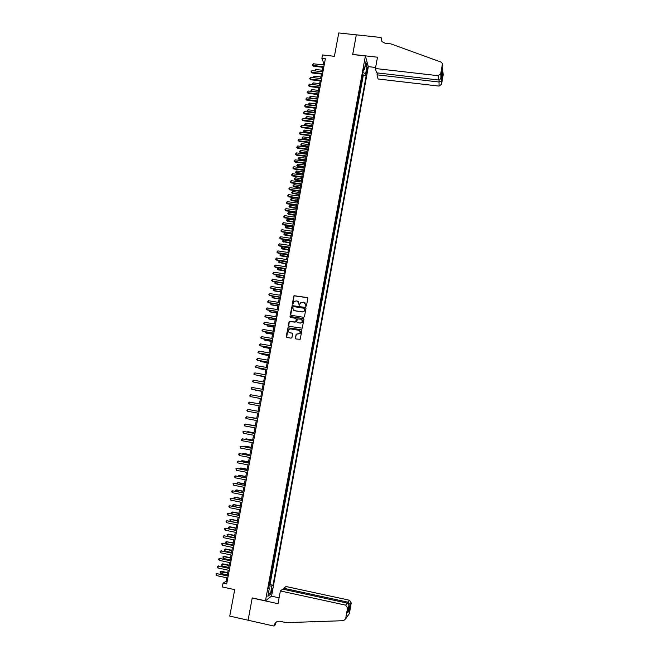 <?xml version="1.0" encoding="UTF-8"?>
<svg xmlns="http://www.w3.org/2000/svg" width="659" height="659" viewBox="0 0 659 659"><rect width="100%" height="100%" fill="white"/><g stroke="black" fill="none" stroke-linecap="round" stroke-linejoin="round"><path stroke-width="0.99" d="M305.85 306.336L306.435 305.916L307.835 298.354L307.259 297.53L293.98 295.702L292.357 303.642L292.753 304.219L294.178 301.575L296.188 300.916L297.242 301.089L299.071 303.725L299.293 305.274L300.685 302.67L303.791 302.135L305.628 304.779L305.85 306.336M272.266 590.365L272.381 588.429L271.236 591.131L271.121 593.075L272.266 590.365M295.339 338.133L295.916 338.973L300.174 339.294L301.888 330.513L301.311 329.673L287.967 327.803L286.212 336.601L286.78 337.433L291.08 338.158L291.921 337.556L292.588 333.94L292.019 333.108L289.886 332.754C288.312 332.128 287.958 331.065 288.831 329.566L290.594 328.923L298.955 330.316C300.504 330.909 300.875 331.947 300.076 333.446L296.171 334.171L295.339 338.133L295.751 338.924M365.399 55.949L352.672 54.524L356.313 34.853L338.767 32.95L334.401 56.312L322.523 54.969L321.88 58.379L325.365 58.775L226.696 583.899L223.063 583.1L222.338 586.938L234.711 589.648L229.769 616.099L248.097 620.21L252.224 597.911L265.478 600.819L365.399 55.949L368.332 66.748L271.557 596.082L265.478 600.819M303.601 317.308L304.442 316.707L305.998 308.288L305.422 307.456L292.118 305.619L290.347 314.401L290.916 315.224L303.601 317.308M303.947 319.384L302.226 328.166L288.856 326.32L288.28 325.488L289.136 321.518L294.927 322.136L295.767 321.534L296.212 319.145L295.636 318.313L290.289 317.44L290.026 316.592L303.371 318.552L303.947 319.384M268.963 584.887L269.449 584.994L270.272 580.464L269.704 580.867M270.347 577.35L270.824 577.449L271.656 572.935L271.088 573.305M271.73 569.821L272.208 569.92L273.032 565.414L272.472 565.768M273.106 562.3L273.584 562.407L274.408 557.901L273.847 558.239M274.482 554.804L274.96 554.903L275.783 550.405L275.231 550.718M275.857 547.308L276.335 547.407L277.159 542.917L276.607 543.214M277.225 539.828L277.703 539.927L278.526 535.446L277.983 535.718M278.592 532.365L279.07 532.464L279.894 527.991L279.35 528.238M279.96 524.91L280.437 525.009L281.261 520.536L280.718 520.767M281.327 517.463L281.805 517.562L282.62 513.106L282.085 513.312M282.686 510.033L283.164 510.132L283.98 505.675L283.452 505.865M284.045 502.619L284.523 502.71L285.339 498.27L284.812 498.426M285.405 495.214L285.882 495.304L286.698 490.864L286.171 491.004M286.764 487.817L287.242 487.907L288.049 483.475L287.53 483.599M288.115 480.436L288.593 480.526L289.4 476.103L288.889 476.202M289.466 473.063L289.944 473.154L290.751 468.738L290.24 468.813M290.817 465.707L291.294 465.798L292.102 461.382L291.591 461.44M292.159 458.359L292.637 458.45L293.444 454.043L292.942 454.084M293.502 451.02L293.98 451.11L294.787 446.72L294.293 446.728M294.845 443.696L295.323 443.787L296.13 439.396L295.636 439.396M296.188 436.39L296.665 436.472L297.464 432.09L296.978 432.065M297.522 429.083L298 429.174L298.807 424.8L298.321 424.75M298.865 421.801L299.334 421.884L300.142 417.518L299.656 417.452M300.199 414.519L300.669 414.61L301.468 410.244L300.998 410.162L301.468 410.244M301.534 407.246L302.003 407.344L302.802 402.987L302.324 402.904L302.802 402.987M302.86 399.972L303.329 400.087L304.128 395.738L303.651 395.655M304.194 392.706L304.656 392.846L305.455 388.505L304.977 388.423M305.521 385.457L305.982 385.614L306.781 381.281L306.303 381.199M306.847 378.217L307.308 378.398L308.099 374.073L307.629 373.983M308.173 370.992L308.626 371.19L309.417 366.865L308.947 366.783M309.499 363.776L309.944 363.99L310.735 359.682L310.265 359.6M310.817 356.568L311.262 356.807L312.053 352.499L311.583 352.417M312.135 349.377L312.58 349.632L313.371 345.332L312.893 345.25M313.453 342.194L313.89 342.474L314.681 338.174L314.203 338.1M314.771 335.019L315.2 335.316L315.99 331.032L315.513 330.958M316.081 327.861L316.509 328.182L317.292 323.898L316.822 323.824M317.391 320.719L317.819 321.048L318.602 316.781L318.124 316.707M318.701 313.577L319.121 313.931L319.903 309.672L319.434 309.59M320.01 306.451L320.422 306.83L321.205 302.572L320.735 302.497M321.312 299.343L321.724 299.738L322.506 295.487L322.029 295.405M322.613 292.242L323.025 292.654L323.8 288.403L323.33 288.329M323.915 285.149L324.319 285.578L325.093 281.344L324.623 281.269M325.208 278.065L325.612 278.518L326.386 274.284L325.917 274.218M326.51 270.997L326.905 271.467L327.68 267.241L327.21 267.175M327.803 263.938L328.19 264.432L328.965 260.214L328.495 260.14M329.088 256.895L329.484 257.405L330.25 253.188L329.78 253.122M330.381 249.86L330.769 250.387L331.535 246.178L331.065 246.112M331.666 242.833L332.054 243.377L332.82 239.184L332.35 239.11M332.952 235.823L333.33 236.383L334.105 232.199L333.635 232.125M334.237 228.821L334.615 229.406L335.382 225.221L334.912 225.147M335.522 221.828L335.892 222.429L336.658 218.253L336.189 218.187M336.798 214.842L337.169 215.468L337.927 211.3L337.466 211.226M338.075 207.873L338.438 208.516L339.204 204.356L338.734 204.29M339.352 200.921L339.714 201.58L340.472 197.42L340.003 197.354M340.629 193.968L340.983 194.652L341.741 190.5L341.28 190.435M341.897 187.032L342.252 187.733L343.009 183.581L342.54 183.523M343.166 180.105L343.512 180.821L344.278 176.686L343.809 176.62M344.435 173.193L344.781 173.927L345.538 169.791L345.069 169.734M345.703 166.29L346.041 167.04L346.799 162.913L346.329 162.855M346.964 159.396L347.301 160.162L348.059 156.043L347.59 155.985M348.224 152.509L348.562 153.3L349.311 149.189L348.85 149.123M349.484 145.639L349.814 146.446L350.572 142.336L350.102 142.278M350.745 138.777L351.066 139.601L351.824 135.507L351.354 135.441M351.997 131.932L352.318 132.772L353.076 128.678L352.606 128.62M353.257 125.086L353.57 125.951L354.32 121.857L353.858 121.8M354.509 118.258L354.822 119.139L355.572 115.053L355.102 114.995M355.753 111.437L356.066 112.335L356.816 108.257L356.346 108.208M357.005 104.633L357.31 105.547L358.059 101.478L357.59 101.42M358.249 97.837L358.554 98.768L359.295 94.707L358.834 94.649M359.493 91.049L359.798 91.996L360.539 87.944L360.078 87.886M360.737 84.27L361.033 85.242L361.775 81.189L361.478 80.209M361.313 81.131L361.775 81.189M366.799 68.882L366.404 73.38L367.285 70.637L367.401 67.622L366.799 68.882M269.449 584.994L269.984 584.607L273.007 585.258L366.19 75.719L365.63 73.759L362.895 72.482M273.007 585.258L271.887 586.073L270.363 594.41L267.875 596.321L269.424 587.877L268.262 588.718L363.826 67.416L364.402 69.434L365.778 61.921L366.989 66.328L365.63 73.759M360.242 86.98L360.539 87.944M358.998 93.759L359.295 94.707M357.755 100.555L358.059 101.478M356.503 107.351L356.816 108.257M355.259 114.164L355.572 115.053M354.007 120.992L354.32 121.857M352.754 127.821L353.076 128.678M351.502 134.667L351.824 135.507M350.242 141.52L350.572 142.336M348.982 148.39L349.311 149.189M347.721 155.26L348.059 156.043M346.461 162.147L346.799 162.913M345.192 169.05L345.538 169.791M343.932 175.961L344.278 176.686M342.664 182.881L343.009 183.581M341.387 189.808L341.741 190.5M340.118 196.744L340.472 197.42M338.841 203.697L339.204 204.356M337.565 210.666L337.927 211.3M336.288 217.635L336.658 218.253M335.011 224.62L335.382 225.221M333.726 231.614L334.105 232.199M332.441 238.624L332.82 239.184M331.156 245.642L331.535 246.178M329.862 252.669L330.25 253.188M328.577 259.712L328.965 260.214M327.284 266.763L327.68 267.241M325.991 273.823L326.386 274.284M324.689 280.899L325.093 281.344M323.396 287.983L323.8 288.403M322.094 295.075L322.506 295.487M320.793 302.184L321.205 302.572M319.483 309.302L319.903 309.672M318.173 316.435L318.602 316.781M316.872 323.577L317.292 323.898M315.554 330.727L315.99 331.032M314.244 337.886L314.681 338.174M312.926 345.069L313.371 345.332M311.608 352.252L312.053 352.499M310.29 359.452L310.735 359.682M308.972 366.659L309.417 366.865M307.646 373.884L308.099 374.073M306.32 381.116L306.781 381.281M304.993 388.357L305.455 388.505M303.659 395.614L304.128 395.738M300.669 414.61L300.191 414.536M299.334 421.884L298.856 421.834M298 429.174L297.514 429.141M296.665 436.472L296.171 436.464M295.323 443.787L294.828 443.795M293.98 451.11L293.486 451.143M292.637 458.45L292.135 458.499M291.294 465.798L290.784 465.864M289.944 473.154L289.433 473.244M288.593 480.526L288.074 480.642M287.242 487.907L286.714 488.039M285.882 495.304L285.355 495.461M284.523 502.71L283.996 502.891M283.164 510.132L282.637 510.33M281.805 517.562L281.269 517.785M280.437 525.009L279.902 525.248M279.07 532.464L278.526 532.719M277.703 539.927L277.151 540.215M276.335 547.407L275.783 547.711M274.96 554.903L274.399 555.224M273.584 562.407L273.024 562.753M272.208 569.92L271.64 570.29M270.824 577.449L270.256 577.844M269.984 584.607L363.282 75.381L363.01 74.442L362.269 78.487L361.98 77.507M226.737 577.786L226.062 581.378L223.063 583.1M321.88 58.379L323.577 62.77L323.174 64.903M322.729 67.276L321.897 71.707M321.452 74.072L320.612 78.528M320.175 80.876L319.335 85.349L312.852 84.583M318.89 87.696L318.05 92.186M317.605 94.517L316.757 99.031M316.32 101.354L315.472 105.893M315.035 108.2L314.178 112.763M313.75 115.061L312.885 119.641M312.457 121.931L311.592 126.528M311.163 128.81L310.29 133.431M309.862 135.696L308.989 140.342M308.569 142.599L307.687 147.262M307.267 149.511L306.386 154.198M305.965 156.43L305.084 161.142M304.664 163.366L303.774 168.094M303.354 170.31L302.465 175.063M302.053 177.263L301.155 182.041M300.743 184.232L299.837 189.026M299.425 191.209L298.519 196.028M298.115 198.194L297.201 203.038M296.797 205.196L295.883 210.056M295.479 212.206L294.565 217.091M294.161 219.225L293.239 224.134M292.835 226.259L291.912 231.194M291.517 233.302L290.578 238.253M290.191 240.354L289.252 245.337M288.856 247.422L287.917 252.422M287.53 254.498L286.583 259.522M286.195 261.59L285.248 266.631M284.861 268.691L283.905 273.757M283.527 275.8L282.563 280.891M282.184 282.925L281.22 288.032M280.841 290.059L279.877 295.191M279.498 297.201L278.526 302.357M278.156 304.359L277.175 309.541M276.805 311.526L275.824 316.732M275.454 318.701L274.474 323.931M274.103 325.892L273.114 331.147M272.752 333.1L271.755 338.372M271.393 340.308L270.396 345.613M270.033 347.532L269.037 352.862M268.674 354.773L267.669 360.119M267.307 362.022L266.302 367.392M265.948 369.279L264.934 374.674M264.58 376.553L263.559 381.973M263.213 383.835L262.183 389.28M261.837 391.133L260.807 396.603M260.462 398.44L259.432 403.926L252.776 402.707L259.432 403.918M259.086 405.763L258.056 411.257M257.702 413.111L256.672 418.597M256.318 420.467L255.288 425.945M254.934 427.839L253.904 433.309M253.55 435.22L252.521 440.69M252.158 442.617L251.128 448.071M250.766 450.023L249.736 455.476M249.374 457.437L248.344 462.882M247.973 464.867L246.952 470.304M246.573 472.314L245.552 477.742M245.173 479.768L244.151 485.189M243.764 487.232L242.751 492.652M242.364 494.711L241.342 500.123M240.955 502.199L239.934 507.603M239.547 509.704L238.525 515.099M238.13 517.216L237.116 522.612M236.713 524.745L235.7 530.133M235.296 532.283L234.283 537.662M233.879 539.836L232.866 545.207M232.454 547.407L231.449 552.769M231.029 554.985L230.024 560.339M229.604 562.572L228.599 567.926M228.171 570.175L227.166 575.521M324.599 62.885L323.577 62.77M227.124 581.609L226.062 581.378M362.549 74.393L363.01 74.442M363.282 75.381L366.19 75.719M363.397 69.772L364.402 69.434M269.424 587.877L268.501 587.424M268.773 585.933L271.887 586.073M364.839 67.07L366.989 66.328M270.363 594.41L268.567 592.507M305.685 306.278L304.936 302.687M298.362 301.608L299.137 305.224M307.671 297.761L294.12 295.817L292.612 304.178M305.809 307.662L292.258 305.727L290.71 315.159M304.862 308.914L304.458 308.33L293.337 306.534L292.563 307.975L294.384 310.62L301.995 311.855L304.104 311.097L304.746 308.494M293.494 310.265L294.384 310.62M304.993 309.013L304.236 311.205L302.127 311.962L294.524 310.727M295.99 318.486L296.352 319.244L295.726 321.987L289.285 321.608L288.667 326.263M303.733 318.734L290.619 316.542L290.174 317.399M300.273 323.017L302.069 322.342C302.909 320.842 302.539 319.796 300.982 319.195L297.374 318.948L296.756 321.699L297.324 322.531L300.405 323.108L302.209 322.44L301.838 319.574M300.405 323.108L297.464 322.622M299.738 330.637L300.216 333.528L296.311 334.261L295.479 338.215M289.309 332.556L289.886 332.754M292.332 333.248L290.026 332.836M301.649 329.829L288.107 327.894L286.632 337.392M322.177 70.241L315.686 69.492L315.406 70.958M314.714 70.875L315.686 69.492M323.874 66.724L312.992 65.472L313.313 63.775L324.195 65.027M323.75 67.399L313.297 66.188L312.275 65.076L313.313 63.775M313.297 66.188L312.275 65.076M377.385 72.927L377.03 74.838L378.093 79.006L439.051 86.098L439.042 79.945M377.03 74.838L438.688 81.963L441.266 80.991L441.538 84.303L443.153 75.027L442.321 63.437L441.052 62.086L390.812 43.856L385.111 43.23L381.998 41.632L381.075 37.505L356.321 34.82L352.73 54.524M352.697 54.417L377.492 57.201L375.432 68.52L438.144 75.694L440.698 73.849L442.362 64.31M381.075 37.505L381.396 40.726M368.299 66.641L375.622 67.482M375.432 68.52L376.52 72.828L438.515 79.97L438.144 75.694M381.306 40.537L381.38 39.598L381.24 40.372M442.378 64.195L443.153 75.027M441.538 84.303L439.051 86.098M440.698 73.849L440.962 77.391C440.616 79.088 439.8 79.953 438.515 79.97M440.978 77.292L441.876 72.111M441.975 71.543L442.263 75.299L441.184 76.131M280.363 590.958L345.678 605.143L347.219 603.117L282.686 589.13L280.363 590.958L278.04 603.702L252.199 598.026L248.089 620.243L273.979 626.05L275.149 624.946L275.561 622.697M283.576 589.319L283.765 588.273L286.006 586.51L349.427 600.209L351.239 602.977L349.394 613.562L345.637 618.916L343.528 620.687L286.22 622.64L280.256 621.313C277.513 620.91 275.544 622.005 274.342 624.6L273.979 626.05M351.239 602.977L350.069 604.567L348.957 610.975L347.639 612.821L348.768 606.346L347.548 608.002L345.67 618.768L349.427 613.414M277.777 621.379L278.716 621.585M271.442 596.173L279.111 597.845M283.765 588.273L347.936 602.169L349.427 600.209M275.264 623.027L275.108 623.875M349.394 613.562L348.306 615.012M347.548 608.002L345.678 605.143M276.17 622.17L274.053 625.622M350.069 604.567L347.936 602.169L347.738 603.314M348.957 610.975L348.249 609.353M347.639 612.821L347.73 612.277M348.768 606.346L348.784 606.255C349.015 604.6 348.496 603.553 347.219 603.117M320.917 76.938L314.425 76.18L314.121 77.762M313.503 77.688L313.527 76.782L314.425 76.18M313.898 77.737L313.404 77.457M319.648 83.652L313.157 82.886L312.844 84.558L312.135 84.154L313.157 82.886M318.388 90.374L311.888 89.599L311.575 91.271L318.075 92.054M311.254 91.37L310.999 90.192L311.888 89.599M310.867 90.868L311.633 91.42M317.119 97.104L310.62 96.321L310.298 98.002L316.806 98.792M310.142 98.232L309.73 96.914L310.62 96.321M309.598 97.581L310.422 98.265M322.597 73.536L311.707 72.259L312.028 70.562L322.918 71.831M322.473 74.195L312.012 72.968L310.999 71.864L312.028 70.562M312.012 72.968L310.999 71.864M321.312 80.349L310.422 79.064L310.743 77.367L321.633 78.643M321.188 80.999L310.727 79.764L309.705 78.66L310.743 77.367M310.727 79.764L309.705 78.66M320.027 87.177L309.129 85.884L309.45 84.179L320.348 85.472M319.912 87.812L309.442 86.568L308.42 85.464L309.45 84.179M309.442 86.568L308.42 85.464M318.742 94.023L307.835 92.705L308.165 91L319.063 92.309M318.627 94.641L308.148 93.38L307.127 92.285L308.165 91M308.148 93.38L307.127 92.285M315.85 103.85L309.351 103.051L309.03 104.74L315.537 105.539M309.038 105.102L308.33 104.311L309.351 103.051M308.33 104.311L309.219 105.127M317.457 100.868L306.542 99.542L306.872 97.829L317.778 99.155M317.341 101.478L306.863 100.201L305.834 99.114L306.872 97.829M306.863 100.201L305.834 99.114M314.582 110.605L308.074 109.798L307.761 111.486L314.269 112.294M307.926 111.981L307.053 111.058L308.074 109.798M307.053 111.058L308.008 111.997M316.172 107.73L305.249 106.387L305.578 104.674L316.493 106.017M316.056 108.331L305.57 107.03L304.54 105.959L305.578 104.674M305.57 107.03L304.54 105.959M313.313 117.368L306.797 116.552L306.789 118.851L312.885 119.617M306.789 118.851L305.784 117.804L312.992 119.057M305.784 117.804L306.797 116.552M314.878 114.608L303.956 113.249L304.277 111.528L315.2 112.887M314.771 115.185L304.277 113.875L303.247 112.813L304.277 111.528M304.277 113.875L303.247 112.813M312.036 124.139L305.521 123.315L305.521 125.605L311.616 126.38M305.521 125.605L304.507 124.567L311.723 125.836M304.507 124.567L305.521 123.315M313.585 121.487L302.654 120.111L302.975 118.398L313.906 119.765M313.478 122.055L302.975 120.737L301.946 119.674L302.975 118.398M302.975 120.737L301.946 119.674M310.76 130.919L304.244 130.087L303.923 131.784L304.244 132.377L310.34 133.159M304.244 132.377L303.222 131.339L310.447 132.624M303.222 131.339L304.244 130.087M312.292 128.381L301.352 126.989L301.682 125.268L312.613 126.66M312.185 128.942L301.682 127.599L300.644 126.544L301.682 125.268M301.682 127.599L300.644 126.544M309.483 137.715L302.967 136.874L302.646 138.571L302.959 139.148L309.071 139.939M302.959 139.148L301.946 138.118L309.17 139.42M301.946 138.118L302.967 136.874M310.99 135.293L300.051 133.884L300.372 132.154L311.312 133.563M310.891 135.828L300.38 134.477L299.343 133.431L300.372 132.154M300.38 134.477L299.343 133.431M308.206 144.519L301.682 143.67L301.361 145.367L301.682 145.936L307.794 146.735M301.682 145.936L300.661 144.914L307.885 146.224M300.661 144.914L301.682 143.67M309.689 142.204L298.741 140.779L299.071 139.057L310.018 140.474M309.59 142.731L299.079 141.364L298.041 140.318L299.071 139.057M299.079 141.364L298.041 140.318M306.921 151.339L300.397 150.474L300.076 152.18L300.397 152.731L306.509 153.539M300.397 152.731L299.375 151.718L306.608 153.045M299.375 151.718L300.397 150.474M308.387 149.132L297.44 147.69L297.761 145.96L308.717 147.402M308.297 149.642L297.769 148.259L296.731 147.229L297.761 145.96M297.769 148.259L296.731 147.229M305.644 158.16L299.112 157.295L298.791 159L299.112 159.536L305.232 160.351M299.112 159.536L298.09 158.531L305.323 159.873M298.09 158.531L299.112 157.295M307.086 156.068L296.13 154.618L296.451 152.88L307.415 154.33M306.995 156.57L296.468 155.17L295.421 154.14L296.451 152.88M296.468 155.17L295.421 154.14M304.359 164.997L297.819 164.124L297.827 166.356L303.947 167.18M297.827 166.356L296.797 165.351L304.038 166.711M296.797 165.351L297.819 164.124M305.776 163.02L294.812 161.546L295.141 159.816L306.106 161.282M305.685 163.506L295.158 162.089L294.112 161.068L295.141 159.816M295.158 162.089L294.112 161.068M303.066 171.851L296.525 170.961L296.204 172.666L296.542 173.185L302.662 174.017M296.542 173.185L295.512 172.188L302.745 173.564M295.512 172.188L296.525 170.961M304.474 169.981L293.502 168.49L293.832 166.752L304.796 168.234M304.384 170.45L293.848 169.017L292.794 168.004L293.832 166.752M293.848 169.017L292.794 168.004M301.781 178.704L295.24 177.806L294.911 179.52L295.248 180.022L301.369 180.863M295.248 180.022L294.219 179.034L301.46 180.418M294.219 179.034L295.24 177.806M303.165 176.95L292.184 175.442L292.514 173.704L303.494 175.203M303.074 177.403L292.53 175.961L291.484 174.956L292.514 173.704M292.53 175.961L291.484 174.956M300.488 185.574L293.939 184.668L293.955 186.868L300.084 187.724M293.955 186.868L292.925 185.887L300.166 187.296M292.925 185.887L293.939 184.668M301.847 183.927L290.866 182.411L291.196 180.665L302.176 182.181M301.764 184.372L291.22 182.914L290.166 181.917L291.196 180.665M291.22 182.914L290.166 181.917M299.194 192.453L292.645 191.538L292.316 193.252L298.791 194.594M292.662 193.73L291.624 192.757L298.873 194.174M291.624 192.757L292.645 191.538M300.537 190.921L289.548 189.388L289.878 187.642L300.866 189.174M300.455 191.349L289.902 189.874L288.848 188.886L289.878 187.642M289.902 189.874L288.848 188.886M297.901 199.339L291.344 198.417L291.36 200.6L297.497 201.473M291.36 200.6L290.331 199.636L297.571 201.069M290.331 199.636L291.344 198.417M299.219 197.922L288.23 196.374L288.56 194.627L299.548 196.176M299.145 198.343L288.584 196.852L287.522 195.863L288.56 194.627M288.584 196.852L287.522 195.863M296.599 206.242L290.042 205.311L290.067 207.478L296.204 208.359M290.067 207.478L289.029 206.522L296.278 207.972M289.029 206.522L290.042 205.311M297.901 204.941L286.904 203.376L287.233 201.621L298.23 203.186M297.827 205.344L287.258 203.837L286.204 202.857L287.233 201.621M287.258 203.837L286.204 202.857M295.298 213.154L288.741 212.206L288.766 214.373L294.902 215.262M288.766 214.373L287.719 213.417L294.977 214.883M287.719 213.417L288.741 212.206M296.583 211.967L285.578 210.386L285.907 208.631L296.912 210.205M296.509 212.355L285.94 210.831L284.877 209.859L285.907 208.631M285.94 210.831L284.877 209.859M293.996 220.073L287.439 219.126L287.11 220.856L293.609 222.174M287.464 221.276L286.418 220.328L293.675 221.811M286.418 220.328L287.439 219.126M295.257 219.002L284.251 217.404L284.581 215.65L295.594 217.239M295.191 219.373L284.614 217.841L283.551 216.877L284.581 215.65M284.614 217.841L283.551 216.877M292.695 227.009L286.13 226.045L285.8 227.775L292.308 229.093M286.154 228.187L285.108 227.248L292.374 228.747M285.108 227.248L286.13 226.045M293.939 226.053L282.917 224.439L283.255 222.676L294.268 224.282M293.865 226.408L283.288 224.859L282.217 223.903L283.255 222.676M283.288 224.859L282.217 223.903M291.393 233.953L284.82 232.981L284.853 235.115L290.998 236.029M284.853 235.115L283.798 234.184L291.064 235.691M283.798 234.184L284.82 232.981M292.612 233.105L281.582 231.482L281.92 229.719L292.942 231.342M292.547 233.459L281.953 231.886L280.882 230.938L281.92 229.719M281.953 231.886L280.882 230.938M290.084 240.906L283.51 239.925L283.181 241.664L289.696 242.973M283.543 242.051L282.489 241.12L289.754 242.644M282.489 241.12L283.51 239.925M291.278 240.181L280.248 238.533L280.586 236.77L291.616 238.41M291.22 240.51L280.627 238.929L279.556 237.99L280.586 236.77M280.627 238.929L279.556 237.99M288.774 247.875L282.2 246.878L282.233 248.995L288.387 249.926M282.233 248.995L281.179 248.072L288.444 249.613M281.179 248.072L282.2 246.878M289.952 247.257L278.914 245.601L279.251 243.83L290.281 245.486M289.894 247.578L279.292 245.98L278.213 245.049L279.251 243.83M279.292 245.98L278.213 245.049M287.464 254.852L280.882 253.847L280.915 255.947L287.077 256.886M280.915 255.947L279.861 255.041L287.135 256.598M279.861 255.041L280.882 253.847M288.617 254.358L277.579 252.677L277.909 250.906L288.947 252.578M288.56 254.654L277.95 253.048L276.879 252.117L277.909 250.906M277.95 253.048L276.879 252.117M286.146 261.837L279.564 260.824L279.235 262.57L285.767 263.864M279.605 262.916L278.543 262.01L285.817 263.584M278.543 262.01L279.564 260.824M287.283 261.458L276.236 259.761L276.574 257.99L287.612 259.679M287.225 261.747L276.615 260.116L275.536 259.201L276.574 257.99M276.615 260.116L275.536 259.201M284.836 268.831L278.246 267.818L278.287 269.893L284.449 270.849M278.287 269.893L277.225 268.996L284.507 270.585M277.225 268.996L278.246 267.818M285.948 268.575L274.894 266.862L275.231 265.083L286.278 266.796M285.891 268.847L275.273 267.2L274.193 266.294L275.231 265.083M275.273 267.2L274.193 266.294M283.518 275.841L276.92 274.811L276.969 276.887L283.139 277.851M276.969 276.887L275.907 275.997L283.181 277.596M275.907 275.997L276.92 274.811M284.606 275.701L273.551 273.971L273.88 272.192L284.943 273.913M284.556 275.964L273.93 274.301L272.851 273.394L273.88 272.192M273.93 274.301L272.851 273.394M275.586 281.879L275.643 283.881L281.821 284.861M275.511 281.871L274.581 282.999L275.273 283.576L281.863 284.622M283.263 282.835L272.2 281.096L272.538 279.309L283.601 281.055M283.222 283.082L272.587 281.409L271.508 280.512L272.538 279.309M274.243 289.004L274.325 290.891L280.495 291.879M274.037 288.971L273.254 290.018L273.946 290.603L280.545 291.657M281.92 289.985L270.849 288.222L271.187 286.443L282.258 288.197M281.879 290.224L271.244 288.527L270.157 287.637L271.187 286.443M272.9 296.138L272.999 297.917L279.177 298.914M272.554 296.089L271.928 297.052L272.612 297.637L279.218 298.7M280.577 297.151L269.498 295.372L269.836 293.584L280.915 295.356M280.536 297.366L269.893 295.66L268.806 294.771L269.836 293.584M271.549 303.288L271.673 304.952L277.851 305.949M271.071 303.206L270.602 304.087L271.286 304.68L277.892 305.76M279.227 304.318L268.147 302.522L268.485 300.735L279.564 302.53M279.194 304.524L268.543 302.802L267.455 301.921L268.485 300.735M270.198 310.447L270.338 311.995L276.525 313.009M269.58 310.34L269.267 311.139L269.951 311.74L276.558 312.827M277.876 311.509L266.788 309.697L267.126 307.901L278.213 309.705M277.843 311.691L267.192 309.952L266.096 309.087L267.126 307.901M268.839 317.613L269.012 319.047L275.198 320.068M268.081 317.49L268.617 318.808L275.231 319.903M276.525 318.701L265.429 316.872L265.775 315.076L276.862 316.905M276.492 318.874L265.832 317.119L264.737 316.254L265.775 315.076M267.488 324.796L267.678 326.114L273.872 327.144M266.714 324.665L267.282 325.892L273.897 326.988M275.174 325.908L264.07 324.063L264.416 322.259L275.511 324.104M275.141 326.065L264.481 324.294L263.378 323.437L264.416 322.259M266.129 331.988L266.343 333.19L272.538 334.228M265.355 331.856L265.939 332.976L272.562 334.088M273.814 333.124L262.71 331.263L263.048 329.459L274.152 331.32M273.79 333.273L263.122 331.477L262.018 330.637L263.048 329.459M264.77 339.187L265 340.283L271.203 341.329M263.995 339.055L264.605 340.085L271.228 341.205M272.455 340.357L261.343 338.479L261.689 336.675L272.793 338.545M272.431 340.489L261.755 338.677L260.651 337.845L261.689 336.675M263.411 346.403L263.658 347.375L269.869 348.438M262.628 346.272L263.262 347.194L269.885 348.331M271.096 347.598L259.976 345.703L260.321 343.891L271.434 345.786M271.071 347.713L260.396 345.893L259.284 345.061L260.321 343.891M262.043 353.636L262.323 354.493L268.526 355.555M261.269 353.496L261.911 354.32L268.543 355.465M269.737 354.855L258.608 352.936L258.954 351.132L270.075 353.035M269.712 354.954L259.028 353.117L257.916 352.293L258.954 351.132M260.676 360.868L260.972 361.61L267.183 362.689M259.901 360.737L260.569 361.453L267.2 362.607M268.37 362.12L257.241 360.185L257.578 358.372L268.707 360.3M268.353 362.203L257.661 360.349L256.549 359.534L257.578 358.372M259.308 368.117L259.63 368.743L265.841 369.831M258.583 367.994L259.218 368.603L265.857 369.765M267.002 369.394L255.865 367.442L256.211 365.63L267.34 367.574M266.986 369.46L255.865 367.442L255.173 366.783L256.211 365.63M257.941 375.383L264.498 376.989M257.372 375.284L264.506 376.932M265.635 376.684L254.489 374.716L254.835 372.895L265.972 374.856M265.618 376.734L254.489 374.716L253.797 374.048L254.835 372.895M256.565 382.657L263.147 384.156M256.153 382.582L263.155 384.115M264.259 383.983L253.114 381.998L253.451 380.177L264.605 382.154M264.251 384.024L253.114 381.998L252.422 381.322L253.451 380.177M255.577 390.21L261.804 391.331L255.577 390.21M262.883 391.298L251.73 389.296L252.076 387.467L263.229 389.469M262.883 391.322L251.73 389.296L251.178 387.887L252.076 387.467M253.814 397.237L260.445 398.514M253.715 397.22L260.453 398.506M250.692 394.774L249.662 395.911L250.346 396.603L261.508 398.629L250.346 396.603L250.692 394.774L261.854 396.784M248.962 403.918L248.278 403.226L249.308 402.089L260.478 404.124L249.308 402.089L248.962 403.918L260.132 405.952M247.578 411.249L246.894 410.549L247.924 409.42L259.094 411.463L248.369 409.478L247.924 409.42L247.578 411.249L258.748 413.3M256.722 418.341L250.008 417.361M256.713 418.374L249.687 417.304M257.718 418.786L246.532 416.752L257.71 418.819M246.186 418.589L245.502 417.88L246.532 416.752L246.186 418.589L257.364 420.664M255.362 425.574L248.624 424.709M255.354 425.623L248.138 424.618M256.335 426.142L245.148 424.108L256.326 426.192M244.794 425.945L244.25 424.495L245.148 424.108L244.794 425.945L255.98 428.037M254.003 432.815L247.759 431.645L247.24 432.057M253.987 432.881L246.59 431.933M254.951 433.507L243.756 431.472L254.942 433.573M243.402 433.309L242.858 431.851L243.756 431.472L243.402 433.309L254.596 435.418M252.636 440.072L246.392 438.886L245.848 439.421M252.619 440.146L245.947 438.886L245.066 439.256M253.567 440.887L242.355 438.845L253.55 440.962M242.01 440.69L241.326 439.965L242.355 438.845L242.01 440.69L253.204 442.815M251.268 447.337L245.024 446.143L244.456 446.802M251.252 447.428L244.58 446.151L243.673 446.654M252.175 448.277L240.963 446.234L252.158 448.367M240.609 448.079L240.065 446.604L240.963 446.234L240.609 448.079L251.812 450.221M249.901 454.611L243.649 453.408L243.064 454.191M249.885 454.718L243.204 453.433L242.273 454.035M250.791 455.674L239.563 453.631L250.766 455.781M239.209 455.484L238.665 454.002L239.563 453.631L239.209 455.484L250.42 457.643M248.534 461.901L242.273 460.69L241.664 461.588M248.509 462.025L241.828 460.732L240.881 461.44M249.399 463.088L238.154 461.036L249.374 463.211M237.808 462.898L237.125 462.148L238.154 461.036L237.808 462.898L249.02 465.073M247.158 469.2L240.897 467.981L240.263 469.002M247.133 469.34L240.444 468.03L239.481 468.846M247.998 470.51L236.754 468.467L247.973 470.65M236.4 470.32L235.864 468.821L236.754 468.467L236.4 470.32L247.619 472.519M245.782 476.515L239.522 475.287L238.863 476.424M245.758 476.663L239.069 475.353L238.08 476.276M246.606 477.948L235.345 475.897L246.573 478.104M234.991 477.759L234.456 476.251L235.345 475.897L234.991 477.759L246.219 479.974M244.407 483.838L238.138 482.594L237.454 483.863M244.374 484.003L237.685 482.676L236.672 483.706M245.206 485.403L233.937 483.344L245.173 485.568M233.583 485.205L233.047 483.698L233.937 483.344L233.583 485.205L244.818 487.438M243.031 491.169L236.762 489.925L236.054 491.309M242.99 491.359L236.293 490.016L235.42 490.362L235.345 491.169M243.797 492.858L232.528 490.807L243.764 493.047M232.174 492.668L231.638 491.144L232.528 490.807L232.174 492.668L243.41 494.917M241.647 498.517L235.37 497.257L234.645 498.772M241.606 498.715L234.909 497.372L234.027 497.71L234.085 498.657M242.397 500.338L231.111 498.278L242.355 500.535M230.757 500.148L230.222 498.616L231.111 498.278L230.757 500.148L242.01 502.413M240.263 505.881L233.986 504.613L233.228 506.244M240.222 506.096L233.517 504.736L232.635 505.066L232.808 506.161M240.988 507.817L229.694 505.758L240.947 508.04M229.34 507.628L228.805 506.096L229.694 505.758L229.34 507.628L240.593 509.918M238.879 513.254L232.594 511.969L231.82 513.732M238.83 513.476L232.125 512.109L231.243 512.438L231.54 513.674M239.579 515.322L228.278 513.254L239.538 515.552M227.923 515.132L227.388 513.583L228.278 513.254L227.923 515.132L239.184 517.43M237.487 520.635L231.202 519.341L230.403 521.228M237.438 520.874L230.732 519.498L229.851 519.819L230.255 521.203M238.171 522.826L226.861 520.767L238.121 523.081M226.507 522.645L225.971 521.088L226.861 520.767L226.507 522.645L237.767 524.968M236.095 528.032L229.81 526.73L228.986 528.74M236.046 528.287L229.332 526.895L228.459 527.216L228.978 528.74M234.703 535.438L228.418 534.128L227.586 536.162L234.307 537.571M234.653 535.709L227.932 534.309L227.058 534.622L228.418 534.128M227.586 536.162L227.058 534.622M233.311 542.851L226.531 541.731L226.185 543.593L232.907 545.001M233.253 543.148L226.531 541.731L225.658 542.036L227.017 541.533M226.185 543.593L225.658 542.036M231.91 550.281L225.617 548.955L224.777 551.031L231.507 552.456M231.853 550.586L225.131 549.169L224.249 549.466L225.617 548.955M224.777 551.031L224.249 549.466M230.51 557.728L224.217 556.385L223.368 558.478L230.098 559.911M230.452 558.049L223.722 556.616L222.849 556.913L224.217 556.385M223.368 558.478L222.849 556.913M236.754 530.355L225.436 528.279L236.705 530.619M225.081 530.165L224.546 528.6L225.436 528.279L225.081 530.165L236.35 532.505M235.337 537.884L224.011 535.816L235.288 538.172M223.656 537.703L223.121 536.129L224.011 535.816L223.656 537.703L234.933 540.059M223.121 536.129L224.513 535.627M233.92 545.43L222.585 543.362L233.863 545.734M222.231 545.248L221.696 543.667L222.585 543.362L222.231 545.248L233.508 547.629M221.696 543.667L223.088 543.156M232.503 552.992L221.152 550.916L232.438 553.313M220.798 552.81L220.122 551.978L220.271 551.221L221.152 550.916L220.798 552.81L232.083 555.207M220.271 551.221L221.655 550.693M231.078 560.562L219.719 558.486L231.012 560.9M219.365 560.381L218.689 559.54L218.837 558.783L219.719 558.486L219.365 560.381L230.658 562.794M218.837 558.783L220.23 558.247M229.11 565.183L222.808 563.832L221.959 565.941L228.698 567.391M229.052 565.521L222.314 564.079L221.44 564.368L222.808 563.832M221.959 565.941L221.44 564.368M229.653 568.149L218.286 566.073L229.587 568.503M217.931 567.967L217.256 567.119L217.404 566.361L218.286 566.073L217.931 567.967L229.233 570.397M217.404 566.361L218.796 565.817M227.709 572.646L221.399 571.287L220.551 573.412L227.289 574.87M227.643 573L220.032 571.831L221.399 571.287M220.551 573.412L220.032 571.831M228.228 575.744L216.852 573.668L228.154 576.114M216.49 575.562L215.963 573.948L216.852 573.668L216.49 575.562L227.8 578.017M215.963 573.948L217.363 573.396M366.495 70.546L367.285 70.637M366.33 72.037L367.014 72.119M442.263 75.299L441.266 80.991M381.38 39.598L381.001 37.884M441.967 71.642L440.962 77.391M275.231 623.768L274.342 624.6M348.784 606.255L347.655 612.73"/></g></svg>
